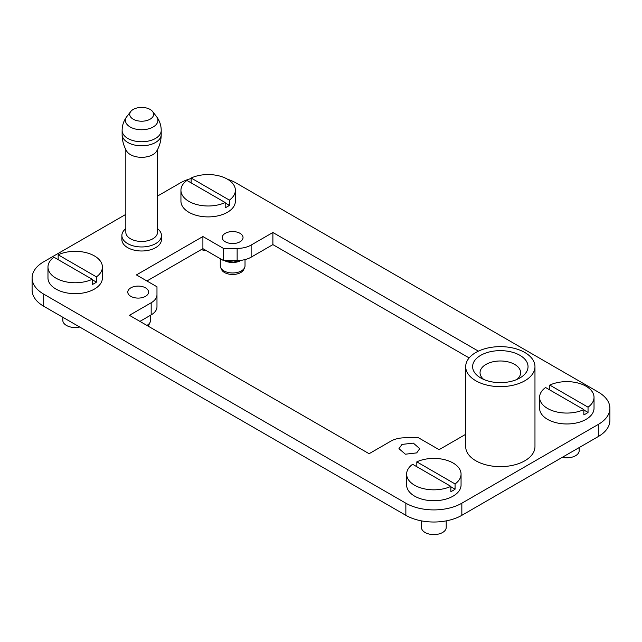 <?xml version="1.0" encoding="UTF-8"?>
<svg xmlns="http://www.w3.org/2000/svg" width="642" height="642" viewBox="0 0 642 642"><rect width="100%" height="100%" fill="white"/><g stroke="black" fill="none" stroke-linecap="round" stroke-linejoin="round"><path stroke-width="0.96" d="M145.036 107.695A11.949 6.893 180 0 1 152.579 111.499A11.949 6.893 180 0 1 150.669 118.85A11.949 6.893 180 0 1 138.311 120.937A11.949 6.893 180 0 1 130.767 111.499A11.949 6.893 180 0 1 145.036 107.695M161.214 134.515A19.549 11.283 0 0 1 136.168 145.349A19.549 11.283 0 0 1 122.124 134.515C122.157 140.542 123.689 146.103 126.723 151.199A15.833 9.14 0 0 0 137.211 156.953A15.833 9.14 0 0 0 156.616 151.199C159.649 146.103 161.182 140.542 161.214 134.515L161.214 130.478C161.19 125.342 159.609 120.704 156.488 116.547A16.235 9.373 180 0 1 153.895 126.538A16.235 9.373 180 0 1 137.099 129.371A16.235 9.373 180 0 1 126.851 116.547L130.767 111.499M125.832 149.634L125.832 232.3A15.833 9.14 0 0 0 137.211 241.071A15.833 9.14 0 0 0 157.507 232.3L157.507 149.634M157.507 228.672A19.798 11.428 180 0 1 161.463 235.526A19.798 11.428 180 0 1 136.096 246.496A19.798 11.428 180 0 1 121.876 235.526A19.798 11.428 180 0 1 125.832 228.672M121.876 235.526L121.876 239.57A19.798 11.428 0 0 0 136.096 250.532A19.798 11.428 0 0 0 161.463 239.57L161.463 235.526M516.89 379.47A20.287 11.716 0 0 0 520.622 372.697A20.287 11.716 0 0 0 506.04 361.462A20.287 11.716 0 0 0 480.039 372.697A20.287 11.716 0 0 0 483.771 379.47M492.526 381.99A27.71 16.002 0 0 0 519.924 377.953A27.71 16.002 0 0 0 508.135 351.286A27.71 16.002 0 0 0 476.492 358.477A27.71 16.002 0 0 0 480.738 377.953A27.71 16.002 0 0 0 492.526 381.99M490.576 385.826A34.636 19.998 0 0 0 534.971 366.638A34.636 19.998 0 0 0 510.085 347.45A34.636 19.998 0 0 0 465.691 366.638A34.636 19.998 0 0 0 490.576 385.826M465.691 366.638L465.691 446.639A34.636 19.998 0 0 0 490.576 465.827A34.636 19.998 0 0 0 534.971 446.639L534.971 366.638M421.473 520.879L421.473 527.451A12.375 7.142 0 0 0 430.365 534.304A12.375 7.142 0 0 0 446.214 527.451L446.214 520.879M455.074 483.948A27.213 15.713 0 0 0 461.06 474.117A27.213 15.713 0 0 0 441.511 459.038A27.213 15.713 0 0 0 416.818 461.855L455.074 483.948L455.074 489.196L450.877 486.772M412.613 464.278A27.213 15.713 0 0 0 406.627 474.117A27.213 15.713 0 0 0 426.184 489.196A27.213 15.713 0 0 0 450.877 486.371L412.613 464.278M406.627 474.117L406.627 485.023A27.213 15.713 0 0 0 426.184 500.102A27.213 15.713 0 0 0 461.06 485.023L461.06 474.117M416.818 466.71L416.818 461.855M450.877 486.371L450.877 491.628A27.213 15.713 0 0 0 455.074 489.196M201.331 249.569A12.375 7.142 0 0 0 204.67 250.468A12.375 7.142 0 0 0 206.403 250.685M229.387 200.111A27.213 15.713 0 0 0 235.373 190.281A27.213 15.713 0 0 0 215.816 175.202A27.213 15.713 0 0 0 191.123 178.019L229.387 200.111L229.387 205.36L225.182 202.936M186.926 180.442A27.213 15.713 0 0 0 180.94 190.281A27.213 15.713 0 0 0 200.489 205.352A27.213 15.713 0 0 0 225.182 202.535L186.926 180.442M180.94 190.281L180.94 201.187A27.213 15.713 0 0 0 200.489 216.266A27.213 15.713 0 0 0 235.373 201.187L235.373 190.281M191.123 182.866L191.123 178.019M225.182 202.535L225.182 207.783A27.213 15.713 0 0 0 229.387 205.36M562.296 457.329A12.375 7.142 0 0 0 563.331 457.537A12.375 7.142 0 0 0 579.18 450.684L579.18 447.578M588.04 407.18A27.213 15.713 0 0 0 594.027 397.35A27.213 15.713 0 0 0 574.478 382.271A27.213 15.713 0 0 0 549.785 385.088L588.04 407.18L588.04 412.429L583.843 410.005M545.58 387.511A27.213 15.713 0 0 0 539.593 397.35A27.213 15.713 0 0 0 559.15 412.429A27.213 15.713 0 0 0 583.843 409.604L545.58 387.511M539.593 397.35L539.593 408.256A27.213 15.713 0 0 0 559.15 423.335A27.213 15.713 0 0 0 594.027 408.256L594.027 397.35M549.785 389.935L549.785 385.088M583.843 409.604L583.843 414.86A27.213 15.713 0 0 0 588.04 412.429M62.82 317.276L62.82 320.382A12.375 7.142 0 0 0 71.703 327.235A12.375 7.142 0 0 0 79.704 327.027M96.42 276.879A27.213 15.713 0 0 0 102.407 267.048A27.213 15.713 0 0 0 82.85 251.969A27.213 15.713 0 0 0 58.157 254.786L96.42 276.879L96.42 282.127L92.215 279.703M53.96 257.209A27.213 15.713 0 0 0 47.973 267.048A27.213 15.713 0 0 0 67.522 282.119A27.213 15.713 0 0 0 92.215 279.302L53.96 257.209M47.973 267.048L47.973 277.954A27.213 15.713 0 0 0 67.522 293.033A27.213 15.713 0 0 0 102.407 277.954L102.407 267.048M58.157 259.633L58.157 254.786M92.215 279.302L92.215 284.55A27.213 15.713 0 0 0 96.42 282.127M402.004 444.416L413.328 443.116L419.74 448.662L416.698 452.899L405.375 454.199L398.963 448.662L402.004 444.416M227.501 179.222A39.587 22.855 180 0 1 236.144 183.002L598.304 392.093A39.587 22.855 180 0 1 609.9 408.256A39.587 22.855 180 0 1 598.304 424.418L598.304 436.536L461.839 515.325A39.587 22.855 180 0 1 405.856 515.325L43.696 306.234A39.587 22.855 180 0 1 32.1 290.072L32.1 277.954A39.587 22.855 180 0 1 43.696 261.792L125.832 214.372M157.507 196.083L180.161 183.002A39.587 22.855 180 0 1 191.123 178.532M598.304 424.418L461.839 503.208A39.587 22.855 180 0 1 405.856 503.208L43.696 294.116A39.587 22.855 180 0 1 32.1 277.954M478.41 351.158L272.89 232.5L251.134 245.059A19.798 11.428 180 0 1 237.139 248.406L223.456 248.406L202.904 236.537L136.425 274.92L156.977 286.789L156.977 294.686A19.798 11.428 180 0 1 151.175 302.767L129.427 315.326L369.11 453.709L390.866 441.15A19.798 11.428 180 0 1 404.861 437.804L418.544 437.804L439.096 449.673L465.691 434.313M225.302 233.311A10.392 6.003 180 0 1 236.625 232.011A10.392 6.003 180 0 1 243.037 237.548A10.392 6.003 180 0 1 239.996 241.793A10.392 6.003 180 0 1 228.672 243.093A10.392 6.003 180 0 1 222.252 237.548A10.392 6.003 180 0 1 225.302 233.311M130.824 287.849A10.392 6.003 180 0 1 142.147 286.549A10.392 6.003 180 0 1 148.567 292.094A10.392 6.003 180 0 1 145.517 296.339A10.392 6.003 180 0 1 134.194 297.639A10.392 6.003 180 0 1 127.782 292.094A10.392 6.003 180 0 1 130.824 287.849M146.922 325.43A12.375 7.142 0 0 0 150.124 322.22L149.257 324.106A11.468 6.621 180 0 1 147.845 325.959M150.124 322.22A12.375 7.142 0 0 0 150.541 320.382L150.541 315.254M244.602 267.674L243.735 269.56A11.468 6.621 180 0 1 240.758 272.537A11.468 6.621 180 0 1 229.667 274.246A11.468 6.621 180 0 1 221.562 269.56L220.696 267.674A12.375 7.142 0 0 0 229.435 272.73A12.375 7.142 0 0 0 241.392 270.884A12.375 7.142 0 0 0 244.602 267.674A12.375 7.142 0 0 0 245.019 265.836L245.019 259.585M220.278 258.943L220.278 265.836A12.375 7.142 0 0 0 220.696 267.674M251.134 245.059L251.134 257.177A19.798 11.428 180 0 1 237.139 260.532L223.456 260.532L223.456 248.406M272.89 232.5L272.89 244.618L469.15 357.931M251.134 257.177L272.89 244.618M202.904 236.537L202.904 248.663L223.456 260.532M146.922 280.987L202.904 248.663M156.977 294.686L156.977 306.812A19.798 11.428 0 0 1 151.175 314.885L139.924 321.385M609.9 408.256L609.9 420.382A39.587 22.855 180 0 1 598.304 436.536M122.124 134.515L122.124 130.478A19.549 11.283 0 0 0 136.168 141.304A19.549 11.283 0 0 0 161.214 130.478M239.586 261.246A12.375 7.142 180 0 1 225.711 261.246M43.696 294.116L43.696 306.234M405.856 503.208L405.856 515.325M461.839 503.208L461.839 515.325M237.139 248.406L237.139 260.532M151.175 314.885L151.175 302.767M152.579 111.499L156.488 116.547M122.124 130.478C122.157 125.342 123.729 120.704 126.851 116.547M243.045 260.01L233.399 262.113L223.488 260.532M223.4 260.492L218.657 257.755"/></g></svg>
